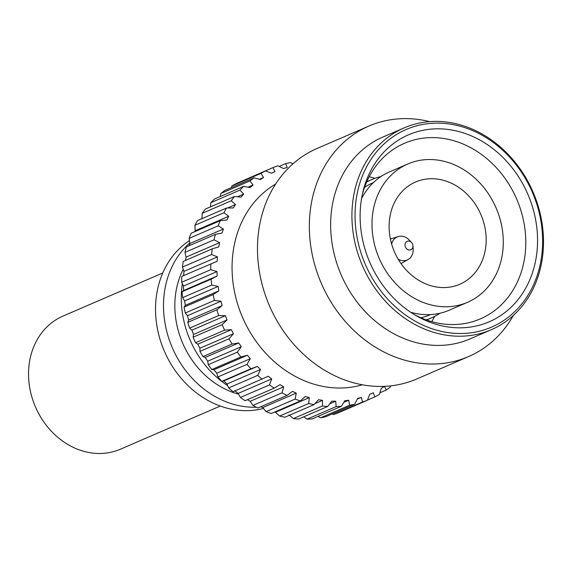 <?xml version="1.0" encoding="UTF-8"?>
<svg xmlns="http://www.w3.org/2000/svg" width="572" height="572" viewBox="0 0 572 572"><rect width="100%" height="100%" fill="white"/><g stroke="black" fill="none" stroke-linecap="round" stroke-linejoin="round"><path stroke-width="0.86" d="M162.77 272.98L62.941 316.123A72.487 61.261 66.6 0 0 28.6 377.177A72.487 61.261 66.6 0 0 120.456 449.199L220.277 406.056M263.463 408.451A92.571 78.235 -113.4 0 1 155.613 313.206A92.571 78.235 -113.4 0 1 189.439 240.64M261.118 406.878A92.571 78.235 -113.4 0 1 260.367 406.949M256.335 407.2A92.571 78.235 -113.4 0 1 163.578 309.767A92.571 78.235 -113.4 0 1 189.775 243.014M238.567 394.151A82.754 69.941 -113.4 0 1 174.903 309.302A82.754 69.941 -113.4 0 1 183.212 269.269M227.692 385.685A92.571 78.235 -113.4 0 1 181.36 302.08A92.571 78.235 -113.4 0 1 182.339 283.655M288.974 414.843L293.386 418.561A125.561 106.12 66.6 0 0 296.017 418.826A125.561 106.12 66.6 0 0 298.648 419.019L327.713 406.456L331.76 401.158L335.714 401.222L336.143 406.592A125.561 106.12 66.6 0 0 341.334 406.313L344.852 400.722L348.72 400.228L349.585 405.255A125.561 106.12 66.6 0 0 354.626 404.24L357.586 398.434L361.311 397.39L362.562 402.009A125.561 106.12 66.6 0 0 367.367 400.264L369.769 394.322L373.287 392.742L374.867 396.897A125.561 106.12 66.6 0 0 379.365 394.458L381.202 388.452L384.463 386.357L386.314 390.004A125.561 106.12 66.6 0 0 390.433 386.908L390.655 385.864M275.032 411.911L279.658 416.037A125.561 106.12 66.6 0 0 284.906 417.231L313.978 404.669L318.525 399.728L322.501 400.35L322.451 405.998A125.561 106.12 66.6 0 0 327.713 406.456M260.832 406.749L262.748 407.586L266.109 411.625A125.561 106.12 66.6 0 0 271.264 413.535L300.336 400.972L305.348 396.46L309.28 397.633L308.723 403.474A125.561 106.12 66.6 0 0 313.978 404.669M247.44 399.699L250.15 401.322L252.953 405.405A125.561 106.12 66.6 0 0 257.936 408L287.001 395.438L292.435 391.398L296.275 393.1L295.173 399.063A125.561 106.12 66.6 0 0 300.336 400.972M234.706 390.74L238.159 393.414L240.404 397.461A125.561 106.12 66.6 0 0 245.131 400.7L274.195 388.138L280.001 384.627L283.676 386.829L282.025 392.842A125.561 106.12 66.6 0 0 287.001 395.438M292.928 163.849L290.755 162.584A125.561 106.12 66.6 0 0 285.721 163.606L287.208 167.482L283.483 168.525L277.785 165.837A125.561 106.12 66.6 0 0 272.973 167.582L275.032 171.593L271.507 173.173L265.472 170.949A125.561 106.12 66.6 0 0 260.975 173.387L263.592 177.463L260.332 179.558L254.025 177.842A125.561 106.12 66.6 0 0 249.907 180.938L253.089 184.999L250.143 187.566L243.629 186.408A125.561 106.12 66.6 0 0 239.954 190.111L243.672 194.072L241.084 197.083L234.434 196.518A125.561 106.12 66.6 0 0 231.26 200.765L235.5 204.554L233.312 207.951L226.591 208.001A125.561 106.12 66.6 0 0 223.967 212.727L228.7 216.266L226.941 219.998L220.22 220.678A125.561 106.12 66.6 0 0 218.197 225.811L223.373 229.036L222.079 233.047L215.429 234.356A125.561 106.12 66.6 0 0 214.028 239.818L219.612 242.657L218.797 246.875L212.291 248.82A125.561 106.12 66.6 0 0 211.54 254.519L217.467 256.907L217.153 261.275L181.789 276.39A125.561 106.12 66.6 0 0 181.696 282.246L183.455 286.064L183.633 290.512L182.075 291.72A125.561 106.12 66.6 0 0 182.64 297.633L184.634 300.908L185.307 305.362L184.084 307.128A125.561 106.12 66.6 0 0 185.299 312.998L187.452 315.694L188.617 320.091L187.773 322.365A125.561 106.12 66.6 0 0 189.625 328.113L191.87 330.194L193.5 334.463L193.1 337.194A125.561 106.12 66.6 0 0 195.552 342.721L197.819 344.18L199.893 348.248L199.964 351.38A125.561 106.12 66.6 0 0 202.988 356.599L205.205 357.428L207.686 361.232L208.272 364.707A125.561 106.12 66.6 0 0 211.812 369.533L213.907 369.734L216.759 373.209L217.882 376.948A125.561 106.12 66.6 0 0 221.886 381.317L223.795 380.895L226.97 383.998L228.65 387.93A125.561 106.12 66.6 0 0 233.047 391.763L268.232 376.247L271.686 378.929L269.469 384.899A125.561 106.12 66.6 0 0 274.195 388.138M212.291 248.82L183.226 261.383A125.561 106.12 66.6 0 0 182.475 267.081L183.948 271.4L183.626 275.768M215.429 234.356L186.365 246.918A125.561 106.12 66.6 0 0 184.963 252.381L186.086 257.143L185.45 260.417M220.22 220.678L191.155 233.24A125.561 106.12 66.6 0 0 189.132 238.374L189.847 243.529L189.132 245.724M226.591 208.001L197.519 220.563A125.561 106.12 66.6 0 0 194.902 225.289L195.174 230.759L194.723 231.696M234.434 196.518L205.362 209.073A125.561 106.12 66.6 0 0 202.195 213.327L201.973 219.04M243.629 186.408L214.557 198.97A125.561 106.12 66.6 0 0 210.882 202.674L210.353 206.921M254.025 177.842L224.96 190.405A125.561 106.12 66.6 0 0 220.842 193.493L220.191 196.539M265.472 170.949L236.408 183.512A125.561 106.12 66.6 0 0 231.91 185.95L231.395 187.623M272.973 167.582L243.844 180.294M362.362 384.792A109.924 92.907 -113.4 0 1 232.153 272.279A109.924 92.907 -113.4 0 1 275.618 184.07M210.853 263.828A125.561 106.12 66.6 0 0 210.761 269.684L216.981 271.571L217.081 273.795L217.16 276.019L211.139 279.165A125.561 106.12 66.6 0 0 211.704 285.07L218.161 286.415L218.833 290.876L213.149 294.566A125.561 106.12 66.6 0 0 214.364 300.443L220.978 301.208L222.143 305.598L216.838 309.802A125.561 106.12 66.6 0 0 218.69 315.551L225.397 315.708L227.027 319.97L222.165 324.631A125.561 106.12 66.6 0 0 224.617 330.158L231.345 329.694L233.419 333.755L229.036 338.824A125.561 106.12 66.6 0 0 232.053 344.044L238.731 342.943L241.212 346.739L237.337 352.145A125.561 106.12 66.6 0 0 240.876 356.971L247.433 355.241L250.286 358.723L246.954 364.385A125.561 106.12 66.6 0 0 250.951 368.754L257.321 366.402L260.496 369.505L257.722 375.368A125.561 106.12 66.6 0 0 262.119 379.2M513.384 315.415A125.561 106.12 -113.4 0 1 468.568 356.578L416.709 378.986A125.561 106.12 -113.4 0 1 371.807 386.071A125.561 106.12 -113.4 0 1 257.593 254.218A125.561 106.12 -113.4 0 1 317.081 148.47L368.94 126.055A125.561 106.12 -113.4 0 1 429.636 121.621M468.568 356.578A125.561 106.12 -113.4 0 1 309.452 231.81A125.561 106.12 -113.4 0 1 368.94 126.055M491.319 329.708L470.041 338.903A109.924 92.907 -113.4 0 1 330.738 229.679A109.924 92.907 -113.4 0 1 382.818 137.094L404.104 127.899A109.924 92.907 -113.4 0 1 543.4 237.123A109.924 92.907 -113.4 0 1 491.319 329.708A109.924 92.907 -113.4 0 1 352.023 220.477A109.924 92.907 -113.4 0 1 404.104 127.899M542.535 236.465A107.643 90.977 -113.4 0 1 453.045 333.197A107.643 90.977 -113.4 0 1 355.133 220.17A107.643 90.977 -113.4 0 1 444.616 123.438A107.643 90.977 -113.4 0 1 542.535 236.465M537.466 236.029A101.823 86.057 66.6 0 0 457.979 131.338A101.823 86.057 66.6 0 0 362.898 191.963A101.823 86.057 66.6 0 0 360.196 220.606A101.823 86.057 66.6 0 0 416.423 315.815A101.823 86.057 66.6 0 0 537.466 236.029M414.192 314.493A95.66 80.845 66.6 0 0 478.321 319.741A95.66 80.845 66.6 0 0 525.718 238.317A95.66 80.845 66.6 0 0 402.452 144.194A95.66 80.845 66.6 0 0 362.333 194.494M374.91 178.321A92.8 78.436 66.6 0 0 369.19 176.784M439.997 313.234A75.34 63.671 -113.4 0 1 431.388 317.925A75.34 63.671 -113.4 0 1 426.212 319.855M420.906 317.753A71.915 60.782 66.6 0 0 430.03 314.786L430.53 314.571M410.675 312.248A75.34 63.671 66.6 0 0 449.313 310.181L467.531 302.309A75.34 63.671 -113.4 0 1 372.065 227.449A75.34 63.671 -113.4 0 1 407.757 163.992A75.34 63.671 -113.4 0 1 503.224 238.853A75.34 63.671 -113.4 0 1 467.531 302.309M486.136 237.366A55.706 47.083 66.6 0 0 415.551 182.018A55.706 47.083 66.6 0 0 389.153 228.936A55.706 47.083 66.6 0 0 459.745 284.284A55.706 47.083 66.6 0 0 486.136 237.366M412.948 245.745A4.569 3.861 -113.4 0 1 412.955 245.888A4.569 3.861 -113.4 0 1 409.159 249.985A4.569 3.861 -113.4 0 1 405.005 245.195A4.569 3.861 -113.4 0 1 407.221 241.327A4.569 3.861 -113.4 0 1 411.547 242.507A4.569 3.861 -113.4 0 1 412.948 245.745L413.17 249.013A12.555 10.611 -113.4 0 1 413.191 249.392A12.555 10.611 -113.4 0 1 408.093 259.545A12.555 10.611 -113.4 0 1 398.169 259.18M332.16 413.942L333.49 414.571A125.561 106.12 66.6 0 0 338.302 412.827L367.367 400.264M318.039 416.38L320.52 417.817A125.561 106.12 66.6 0 0 325.554 416.795L354.626 404.24M303.746 416.816L307.078 419.154A125.561 106.12 66.6 0 0 312.269 418.876L341.334 406.313M216.981 271.571L183.455 286.064M183.633 290.512L217.16 276.019M210.761 269.684L181.696 282.246M182.075 291.72L211.139 279.165M182.64 297.633L211.704 285.07M184.634 300.908L218.161 286.415M217.467 256.907L183.948 271.4M185.307 305.362L218.833 290.876M211.54 254.519L182.475 267.081M184.084 307.128L213.149 294.566M185.299 312.998L214.364 300.443M187.452 315.694L220.978 301.208M219.612 242.657L186.086 257.143M188.617 320.091L222.143 305.598M214.028 239.818L184.963 252.381M187.773 322.365L216.838 309.802M189.625 328.113L218.69 315.551M191.87 330.194L225.397 315.708M223.373 229.036L189.847 243.529M193.5 334.463L227.027 319.97M218.197 225.811L189.132 238.374M193.1 337.194L222.165 324.631M195.552 342.721L224.617 330.158M197.819 344.18L231.345 329.694M228.7 216.266L195.174 230.759M199.893 348.248L233.419 333.755M223.967 212.727L194.902 225.289M199.964 351.38L229.036 338.824M202.988 356.599L232.053 344.044M205.205 357.428L238.731 342.943M235.5 204.554L227.549 207.993M207.686 361.232L241.212 346.739M231.26 200.765L202.195 213.327M208.272 364.707L237.337 352.145M211.812 369.533L240.876 356.971M213.907 369.734L247.433 355.241M243.672 194.072L237.437 196.768M216.759 373.209L250.286 358.723M239.954 190.111L210.882 202.674M217.882 376.948L246.954 364.385M221.886 381.317L250.951 368.754M223.795 380.895L257.321 366.402M253.089 184.999L248.019 187.187M226.97 383.998L260.496 369.505M249.907 180.938L220.842 193.493M228.65 387.93L257.722 375.368M263.592 177.463L259.366 179.293M238.159 393.414L271.686 378.929M260.975 173.387L231.91 185.95M240.404 397.461L269.469 384.899M275.032 171.593L271.435 173.152M250.15 401.322L283.676 386.829M252.953 405.405L282.025 392.842M262.748 407.586L296.275 393.1M285.721 163.606L279.115 166.459M266.109 411.625L295.173 399.063M275.761 412.119L309.28 397.633M279.658 416.037L308.723 403.474M314.936 403.625L322.501 400.35M293.386 418.561L322.451 405.998M329.737 403.811L335.714 401.222M307.078 419.154L336.143 406.592M343.836 402.345L348.72 400.228M320.52 417.817L349.585 405.255M357.221 399.156L361.311 397.39M333.49 414.571L362.562 402.009M367.431 400.107L374.867 396.897M379.879 392.778L386.314 390.004M431.788 321.636A92.8 78.436 66.6 0 0 434.591 316.416M366.659 182.068A75.34 63.671 -113.4 0 1 371.614 179.615A75.34 63.671 -113.4 0 1 380.931 176.562M373.473 182.54L372.973 182.761A71.915 60.782 66.6 0 0 364.557 187.373M407.757 163.992L389.539 171.872A75.34 63.671 66.6 0 0 361.554 198.598M391.634 244.065A12.555 10.611 -113.4 0 1 398.169 236.586A12.555 10.611 -113.4 0 1 409.323 240.111L411.547 242.507M426.605 319.998L431.388 317.925M408.093 259.545L401.001 263.556M366.831 181.681L371.614 179.615M398.169 236.586L390.39 239.01"/></g></svg>
